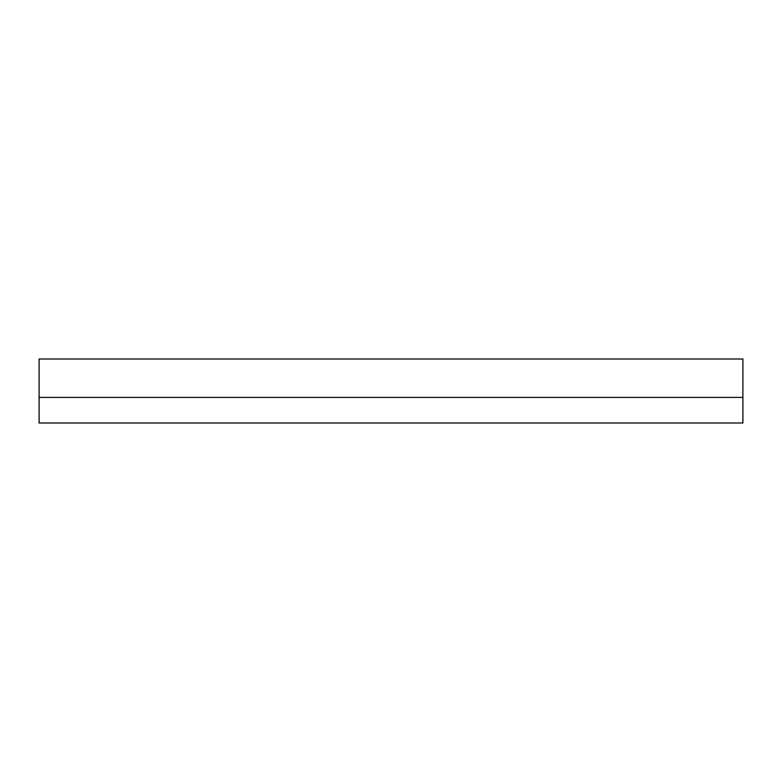 <?xml version="1.0" encoding="UTF-8"?>
<svg xmlns="http://www.w3.org/2000/svg" width="782" height="782" viewBox="0 0 782 782"><rect width="100%" height="100%" fill="white"/><g stroke="black" fill="none" stroke-linecap="round" stroke-linejoin="round"><path stroke-width="1.17" d="M39.1 422.994L742.9 422.994L742.9 397.403L39.1 397.403L39.1 359.006L742.9 359.006L39.1 359.006L39.1 422.994L742.9 422.994L742.9 397.403L39.1 397.403L39.1 422.994M742.9 359.006L742.9 397.403L742.9 359.006"/></g></svg>
